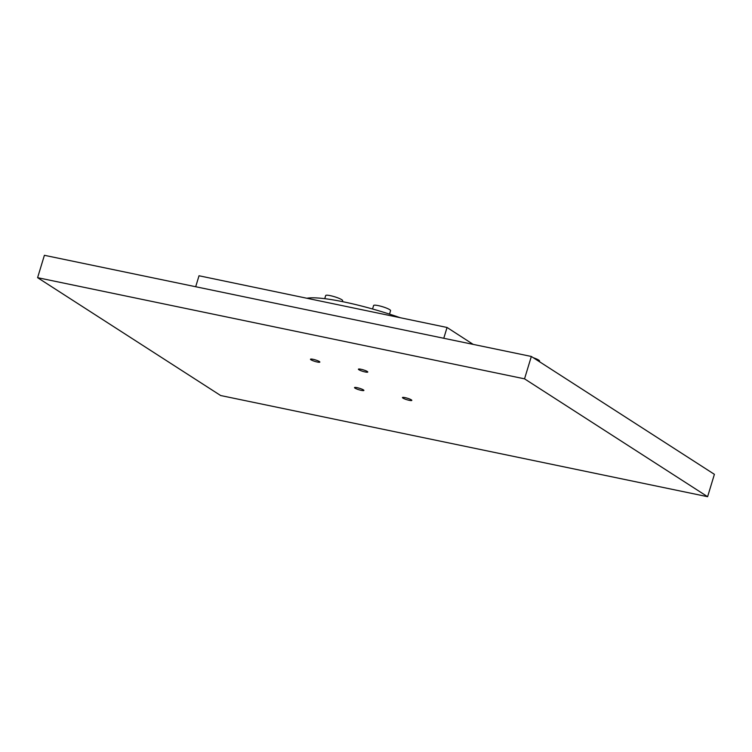 <?xml version="1.0" encoding="UTF-8"?>
<svg xmlns="http://www.w3.org/2000/svg" width="752" height="752" viewBox="0 0 752 752"><rect width="100%" height="100%" fill="white"/><g stroke="black" fill="none" stroke-linecap="round" stroke-linejoin="round"><path stroke-width="1.13" d="M539.391 361.646L539.56 361.082A8.864 1.419 -163.1 0 0 533.309 357.726M342.367 301.608L342.649 300.687A8.864 1.419 -163.1 0 0 336.576 297.407A8.864 1.419 -163.1 0 0 326.829 295.198A8.864 1.419 -163.1 0 0 325.691 295.536L324.732 298.676M443.774 338.268L447.055 327.477L199.017 275.768L195.689 286.738M447.055 327.477L473.196 344.388M389.517 314.12L390.57 310.642A8.864 1.419 -163.1 0 0 384.507 307.361A8.864 1.419 -163.1 0 0 374.759 305.162A8.864 1.419 -163.1 0 0 373.612 305.491L372.55 308.997M357.106 387.665A4.897 0.79 -163.1 0 0 354.521 387.59A4.897 0.79 -163.1 0 0 361.308 390.373A4.897 0.79 -163.1 0 0 363.893 390.438A4.897 0.79 -163.1 0 0 357.106 387.665M405.037 397.62A4.897 0.79 -163.1 0 0 402.452 397.545A4.897 0.79 -163.1 0 0 409.238 400.327A4.897 0.79 -163.1 0 0 411.823 400.393A4.897 0.79 -163.1 0 0 405.037 397.62M360.988 369.26A4.897 0.79 -163.1 0 0 358.403 369.194A4.897 0.79 -163.1 0 0 365.19 371.967A4.897 0.79 -163.1 0 0 367.775 372.043A4.897 0.79 -163.1 0 0 360.988 369.26M313.058 359.306A4.897 0.79 -163.1 0 0 310.482 359.23A4.897 0.79 -163.1 0 0 317.269 362.013A4.897 0.79 -163.1 0 0 319.854 362.079A4.897 0.79 -163.1 0 0 313.058 359.306M220.665 395.533L37.6 277.676L524.539 378.839L707.604 496.696L220.665 395.533M524.539 378.839L531.335 356.467L44.396 255.304L37.6 277.676M531.335 356.467L714.4 474.324L707.604 496.696M400.318 317.739A79.28 12.709 -163.1 0 0 344.115 301.966A79.28 12.709 -163.1 0 0 306.854 298.253"/></g></svg>
